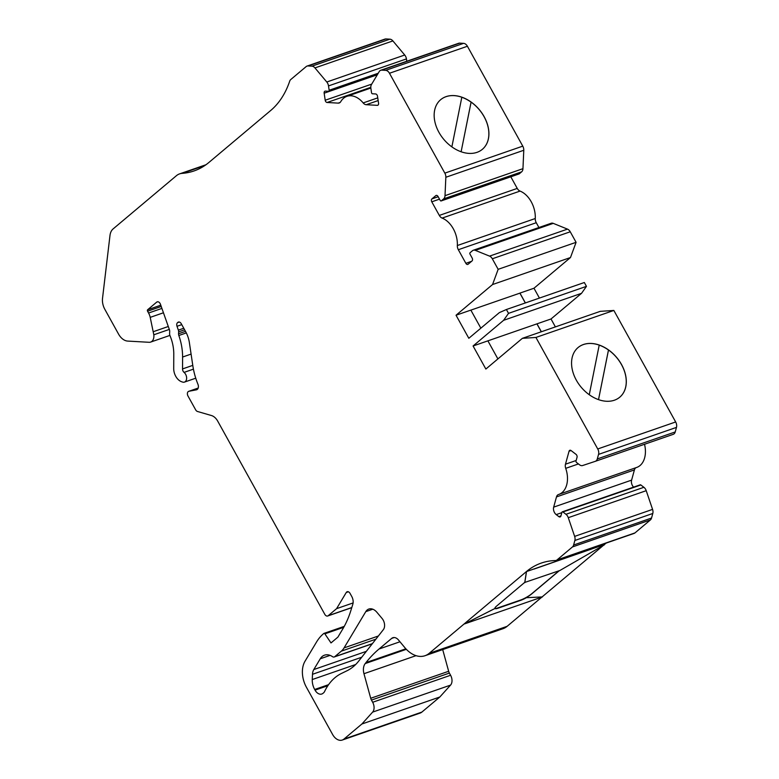<?xml version="1.0" encoding="UTF-8"?>
<svg xmlns="http://www.w3.org/2000/svg" width="779" height="779" viewBox="0 0 779 779"><rect width="100%" height="100%" fill="white"/><g stroke="black" fill="none" stroke-linecap="round" stroke-linejoin="round"><path stroke-width="1.17" d="M461.811 97.268A32.416 23.156 -130.1 0 1 471.071 102.146L471.1 102.117A32.416 23.156 -130.1 0 1 482.367 149.325M440.641 99.702A32.416 23.156 -130.1 0 1 446.026 96.674A32.416 23.156 -130.1 0 1 461.82 97.239L451.869 146.871M446.094 96.625A32.416 23.156 -130.1 0 1 481.88 113.013A32.416 23.156 -130.1 0 1 482.396 149.295A32.416 23.156 -130.1 0 1 476.982 152.353A32.416 23.156 -130.1 0 1 441.187 135.955A32.416 23.156 -130.1 0 1 440.671 99.683A32.416 23.156 -130.1 0 1 446.094 96.625M599.217 345.136A32.416 23.156 -130.1 0 1 608.467 350.014L608.496 349.995A32.416 23.156 -130.1 0 1 619.763 397.193M578.037 347.57A32.416 23.156 -130.1 0 1 583.432 344.542A32.416 23.156 -130.1 0 1 599.217 345.107L589.265 394.739M583.49 344.493A32.416 23.156 -130.1 0 1 619.276 360.891A32.416 23.156 -130.1 0 1 619.792 397.163A32.416 23.156 -130.1 0 1 614.378 400.221A32.416 23.156 -130.1 0 1 578.593 383.823A32.416 23.156 -130.1 0 1 578.067 347.551A32.416 23.156 -130.1 0 1 583.49 344.493M325.573 101.328A2.24 1.509 70.9 0 1 325.203 100.228L324.152 93.188A2.24 1.509 70.9 0 1 324.989 91.162A2.24 1.509 70.9 0 1 325.398 91.104L328.534 91.289A1.12 0.75 -109.1 0 0 329.157 90.247L328.504 85.914A5.589 3.768 -109.1 0 0 326.791 82.009L314.959 67.919A5.589 3.768 -109.1 0 0 311.951 66.166L308.046 65.952A5.589 3.768 -109.1 0 0 307.023 66.088A5.589 3.768 -109.1 0 0 306.196 66.566L290.742 79.555A5.589 3.768 -109.1 0 0 289.691 81.191A100.033 67.51 70.9 0 1 270.751 110.452L208.772 162.568A100.033 67.51 70.9 0 1 194.049 170.942A100.033 67.51 70.9 0 1 182.12 173.366A21.315 14.382 -109.1 0 0 179.579 173.883A21.315 14.382 -109.1 0 0 176.405 175.703L113.101 228.929A13.409 9.056 -109.1 0 0 109.985 235.472L102.526 298.318A13.409 9.056 -109.1 0 0 104.756 309.185L118.574 334.123A13.409 9.056 -109.1 0 0 127.707 341.085L149.101 342.293A8.384 5.657 -109.1 0 0 150.629 342.088A8.384 5.657 -109.1 0 0 153.814 334.785L150.211 317.365A11.179 7.547 -109.1 0 0 148.565 313.022L147.572 311.22A1.12 0.75 70.9 0 1 147.63 309.76L156.706 302.125A3.35 2.259 70.9 0 1 157.212 301.843A3.35 2.259 70.9 0 1 160.435 304.238L169.433 329.731A3.35 2.259 70.9 0 1 169.695 331.474L169.608 333.607A3.35 2.259 -109.1 0 0 169.978 335.622A33.526 22.63 70.9 0 1 173.775 354.085L173.707 368.564A11.179 7.547 -109.1 0 0 175.733 376.286A11.179 7.547 -109.1 0 0 181.673 381.768L182.598 382.07A5.589 3.768 -109.1 0 0 184.457 382.099A5.589 3.768 -109.1 0 0 186.629 377.854A5.589 3.768 -109.1 0 0 184.068 372.391A3.35 2.259 70.9 0 1 183.143 371.242A3.35 2.259 70.9 0 1 182.539 368.925L182.588 357.035A45.825 30.926 -109.1 0 0 178.829 335.496A3.35 2.259 70.9 0 1 178.557 333.753L178.644 331.873A3.35 2.259 -109.1 0 0 178.372 330.13L177.008 326.284A3.35 2.259 70.9 0 1 177.544 322.642L177.875 322.36A3.35 2.259 70.9 0 1 178.372 322.078A3.35 2.259 70.9 0 1 181.264 323.733L185.655 331.65A22.357 15.083 70.9 0 1 189.375 342.604L192.812 365.624A55.884 37.713 -109.1 0 0 197.924 384.222A4.47 3.019 70.9 0 1 196.659 389.763A4.47 3.019 70.9 0 1 196.376 389.831L188.898 391.282A3.35 2.259 -109.1 0 0 188.684 391.34A3.35 2.259 -109.1 0 0 187.992 396.014L195.646 409.822A3.35 2.259 -109.1 0 0 197.506 411.487L211.469 415.538A11.179 7.547 70.9 0 1 217.692 421.098L324.804 614.339A3.35 2.259 -109.1 0 0 327.696 615.994A3.35 2.259 -109.1 0 0 328.193 615.712L336.577 608.662L346.246 592.517A3.35 2.259 70.9 0 1 347.161 591.738A3.35 2.259 70.9 0 1 350.053 593.403L351.748 596.461A7.819 5.278 70.9 0 1 352.819 604.27L350.852 610.58A111.767 75.427 70.9 0 1 342.663 629.159L337.882 637.144L330.997 642.938L324.862 633.833A1.12 0.75 -109.1 0 0 323.801 633.493L323.392 633.833A55.884 37.713 -109.1 0 0 316.556 641.984L305.017 661.235A22.357 15.083 -109.1 0 0 306.429 687.263L332.623 734.519A11.179 7.547 -109.1 0 0 342.273 740.05A11.179 7.547 -109.1 0 0 343.938 739.096L361.894 724.003L372.615 712.113A7.819 5.278 -109.1 0 0 372.664 702.269L371.447 700.078A5.589 3.768 70.9 0 1 370.716 698.276L363.968 673.708A11.179 7.547 70.9 0 1 365.215 663.562L365.974 662.598A167.651 113.14 70.9 0 1 379.032 649.014L391.671 638.4A7.819 5.278 70.9 0 1 392.83 637.728A7.819 5.278 70.9 0 1 398.507 640.017L404.759 647.544A27.947 18.862 -109.1 0 0 425.022 655.714A27.947 18.862 -109.1 0 0 429.19 653.328L526.37 571.611A100.033 67.51 70.9 0 1 541.288 563.071A100.033 67.51 70.9 0 1 555.398 560.539A5.589 3.768 -109.1 0 0 556.187 560.403A5.589 3.768 -109.1 0 0 557.024 559.926L572.468 546.936A5.589 3.768 -109.1 0 0 573.607 545.027L574.863 540.48A5.589 3.768 -109.1 0 0 574.639 536.39L568.281 517.684A5.589 3.768 -109.1 0 0 565.963 514.296L562.925 511.969A1.12 0.75 -109.1 0 0 561.912 512.309L560.899 515.971A2.24 1.509 70.9 0 1 560.111 516.925A2.24 1.509 70.9 0 1 558.874 516.643L556.216 514.607A5.589 3.768 70.9 0 1 554.482 512.543A5.589 3.768 70.9 0 1 553.674 507.129L556.479 496.914A5.589 3.768 70.9 0 1 558.455 494.538A5.589 3.768 70.9 0 1 558.524 494.509A22.357 15.083 -109.1 0 0 558.796 494.422A22.357 15.083 -109.1 0 0 565.72 468.345A5.589 3.768 70.9 0 1 565.476 464.196L569.05 451.236A2.24 1.509 70.9 0 1 569.839 450.281A2.24 1.509 70.9 0 1 571.075 450.564L576.012 454.342A2.24 1.509 70.9 0 1 577.035 457.331L576.022 460.993A1.12 0.75 -109.1 0 0 576.528 462.492L579.576 464.82A5.589 3.768 -109.1 0 0 582.634 465.53L595.283 461.334A5.589 3.768 -109.1 0 0 595.322 461.314A5.589 3.768 -109.1 0 0 597.289 458.938L598.545 454.391A5.589 3.768 -109.1 0 0 597.736 448.967L535.923 337.453L522.368 338.339L485.862 369.042L473.077 345.983L503.604 320.315L508.521 313.362L506.399 309.516L499.349 312.622L468.822 338.29L456.036 315.232L492.552 284.539L498.151 269.32L492.309 258.774A5.589 3.768 -109.1 0 0 489.553 256.116L475.336 250.371A5.589 3.768 -109.1 0 0 473.272 250.263A5.589 3.768 -109.1 0 0 472.434 250.741L470.088 252.717A1.12 0.75 -109.1 0 0 470.019 254.178L472.152 258.024A2.24 1.509 70.9 0 1 472.016 260.955L468.13 264.227A2.24 1.509 70.9 0 1 467.789 264.412A2.24 1.509 70.9 0 1 465.861 263.312L458.334 249.718A5.589 3.768 70.9 0 1 457.331 245.531A22.357 15.083 -109.1 0 0 442.112 218.091A5.589 3.768 70.9 0 1 439.317 215.413L431.78 201.819A2.24 1.509 70.9 0 1 431.917 198.898L435.802 195.626A2.24 1.509 70.9 0 1 436.133 195.432A2.24 1.509 70.9 0 1 438.071 196.542L440.193 200.378A1.12 0.75 -109.1 0 0 441.323 200.836L443.679 198.859A5.589 3.768 -109.1 0 0 445.013 195.675L445.841 177.271A5.589 3.768 -109.1 0 0 444.838 173.133L389.471 73.255A5.589 3.768 -109.1 0 0 385.673 70.353L381.768 70.129A5.589 3.768 -109.1 0 0 380.756 70.266A5.589 3.768 -109.1 0 0 379.237 71.561L371.456 84.551A5.589 3.768 -109.1 0 0 370.882 88.319L371.525 92.652A1.12 0.75 -109.1 0 0 372.469 93.782L375.614 93.957A2.24 1.509 70.9 0 1 377.503 96.216L378.555 103.256A2.24 1.509 70.9 0 1 377.718 105.282A2.24 1.509 70.9 0 1 377.309 105.34L366.208 104.707A5.589 3.768 70.9 0 1 363.17 102.925A22.357 15.083 -109.1 0 0 346.908 96.333A22.357 15.083 -109.1 0 0 340.754 101.65A5.589 3.768 70.9 0 1 339.216 102.984A5.589 3.768 70.9 0 1 338.193 103.12L327.092 102.487A2.24 1.509 70.9 0 1 325.573 101.328M636.239 467.595A5.589 3.768 -109.1 0 0 634.418 469.912L631.603 480.127A5.589 3.768 -109.1 0 0 632.412 485.551A5.589 3.768 -109.1 0 0 633.6 487.128M380.756 70.266L458.685 43.273A5.589 3.768 70.9 0 1 459.707 43.137L463.602 43.351A5.589 3.768 70.9 0 1 467.41 46.253L522.767 146.14A5.589 3.768 70.9 0 1 523.78 150.269L522.952 168.673A5.589 3.768 70.9 0 1 521.609 171.857L519.262 173.834A1.12 0.75 70.9 0 1 518.902 173.96M510.81 176.804L517.246 188.411A5.589 3.768 -109.1 0 0 520.051 191.089A22.357 15.083 70.9 0 1 535.261 218.529A5.589 3.768 -109.1 0 0 536.264 222.716L538.922 227.517M473.272 250.263L551.201 223.261A5.589 3.768 70.9 0 1 553.265 223.369L567.482 229.123A5.589 3.768 70.9 0 1 570.247 231.782L576.09 242.318L570.481 257.537L533.975 288.24L539.428 298.075M506.399 309.516L584.328 282.514L586.46 286.36L581.543 293.313L551.016 318.981L555.398 326.898M522.368 338.339L600.307 311.337L613.852 310.451L675.666 421.965A5.589 3.768 70.9 0 1 676.474 427.389L675.227 431.936A5.589 3.768 70.9 0 1 673.251 434.322A5.589 3.768 70.9 0 1 673.222 434.331L595.351 461.304M644.525 444.273A22.357 15.083 70.9 0 1 636.725 467.429A22.357 15.083 70.9 0 1 636.453 467.517M562.302 511.832L640.241 484.83A1.12 0.75 70.9 0 1 640.854 484.966L643.902 487.294A5.589 3.768 70.9 0 1 646.219 490.682L652.568 509.388A5.589 3.768 70.9 0 1 652.792 513.478L651.536 518.035A5.589 3.768 70.9 0 1 650.397 519.934L634.953 532.924A5.589 3.768 70.9 0 1 634.116 533.401L556.187 560.403M606.247 543.06A100.033 67.51 -109.1 0 0 604.309 544.609L604.076 544.803M603.345 545.417L542.203 596.831M541.863 597.113L507.129 626.326A27.947 18.862 70.9 0 1 502.961 628.711L425.022 655.714M442.696 649.589L448.655 671.274A5.589 3.768 -109.1 0 0 449.386 673.075L450.593 675.266A7.819 5.278 70.9 0 1 450.544 685.121L439.823 697.001L421.867 712.094A11.179 7.547 70.9 0 1 420.202 713.048L342.273 740.05M307.023 66.088L384.962 39.086A5.589 3.768 70.9 0 1 385.985 38.95L389.88 39.174A5.589 3.768 70.9 0 1 392.889 40.917L404.72 55.017A5.589 3.768 70.9 0 1 406.443 58.912L406.794 61.249M383.326 629.685L358.691 661.098A67.062 45.26 70.9 0 1 346.743 670.894L341.66 673.348A67.062 45.26 -109.1 0 0 324.551 691.586A5.589 3.768 70.9 0 1 323.684 692.745L322.964 693.349A7.819 5.278 70.9 0 1 321.795 694.011A7.819 5.278 70.9 0 1 315.047 690.145L314.677 689.473A13.409 9.056 70.9 0 1 312.262 679.551L312.496 674.293A11.179 7.547 70.9 0 1 313.801 669.551L320.257 658.781A15.648 10.555 70.9 0 1 324.502 655.168A15.648 10.555 70.9 0 1 332.214 656.463L332.575 656.697A3.35 2.259 -109.1 0 0 334.23 656.979A3.35 2.259 -109.1 0 0 334.727 656.687L341.329 651.147A22.357 15.083 -109.1 0 0 344.065 647.885L365.789 611.632A11.179 7.547 70.9 0 1 368.818 609.051A11.179 7.547 70.9 0 1 376.88 612.265L382.07 618.448A7.819 5.278 70.9 0 1 383.326 629.685M497.898 358.915L487.888 340.851L536.984 323.84L541.376 331.757M473.077 345.983L487.888 340.851M536.984 323.84L551.016 318.981M456.036 315.232L470.847 310.11L480.857 328.173M526.672 597.581L526.322 597.503A8.939 1.655 -29 0 0 531.638 593.968L559.303 570.695M495.113 608.516A8.939 1.655 151 0 0 498.122 608.175L520.723 600.346A8.939 1.655 151 0 0 526.429 597.688L542.427 596.918L464.498 623.921L493.107 609.402M495.016 608.341A8.939 1.655 -29 0 1 494.977 608.292A8.939 1.655 -29 0 1 496.564 606.111L524.783 582.332M526.37 571.611L596.51 547.306L534.063 569.059M535.923 337.453L613.852 310.451M153.424 331.65L168.293 326.498M336.577 608.662L353.101 602.936M361.894 724.003L439.823 697.001M503.604 320.315L581.543 293.313M508.521 313.362L586.46 286.36M525.397 302.934L519.944 293.099L533.975 288.24M492.552 284.539L570.481 257.537M525.319 302.953L519.885 293.147L470.857 310.13M498.151 269.32L576.09 242.318M608.467 350.014L598.515 399.637L608.496 349.995M471.071 102.146L461.119 151.769L471.1 102.117M524.695 582.458L559.867 570.501L604.416 544.803M559.02 570.803L531.58 593.871A8.939 1.655 -29 0 1 520.557 600.054L497.956 607.883A8.939 1.655 -29 0 1 494.957 608.233M495.054 608.428A8.939 1.655 151 0 0 495.074 608.438L464.498 623.921M536.926 323.889L541.298 331.776M542.427 596.918L526.429 597.688M524.744 582.556L526.429 571.708M524.803 582.653L526.477 571.796M325.203 100.228L371.71 84.122M553.674 507.129L631.603 480.127M182.539 368.925L192.783 365.37M429.19 653.328L507.129 626.326M604.309 544.609L596.51 547.306M444.838 173.133L522.767 146.14M389.471 73.255L467.41 46.253M597.736 448.967L675.666 421.965M182.12 173.366L204.926 165.469M153.814 334.785L169.316 329.42M150.211 317.365L163.444 312.778M148.565 313.022L161.905 308.406M147.572 311.22L161.224 306.488M147.63 309.76L160.776 305.202M156.706 302.125L157.777 301.755M184.068 372.391L193.426 369.149M182.588 357.035L191.089 354.094M178.829 335.496L186.317 332.906M178.557 333.753L185.49 331.357M178.644 331.873L184.623 329.799M178.372 330.13L183.776 328.261M177.008 326.284L181.77 324.639M177.544 322.642L179.287 322.039M177.875 322.36L178.946 321.99M196.376 389.831L196.921 389.646M188.898 391.282L198.168 388.069M328.193 615.712L351.806 607.532M346.246 592.517L348.349 591.787M324.862 633.833L343.743 627.29M343.938 739.096L421.867 712.094M372.615 712.113L450.544 685.121M372.664 702.269L450.593 675.266M371.447 700.078L449.386 673.075M370.716 698.276L448.655 671.274M363.968 673.708L416.035 655.665M365.215 663.562L406.346 649.316M365.974 662.598L405.849 648.79M379.032 649.014L399.968 641.769M391.671 638.4L394.164 637.534M557.024 559.926L634.953 532.924M572.468 546.936L650.397 519.934M573.607 545.027L651.536 518.035M574.863 540.48L652.792 513.478M574.639 536.39L652.568 509.388M568.281 517.684L646.219 490.682M565.963 514.296L643.902 487.294M562.925 511.969L640.854 484.966M558.874 516.643L560.909 515.932M556.216 514.607L561.805 512.67M565.72 468.345L578.427 463.943M597.289 458.938L675.227 431.936M598.545 454.391L676.474 427.389M492.309 258.774L570.247 231.782M489.553 256.116L567.482 229.123M475.336 250.371L553.265 223.369M457.331 245.531L535.261 218.529M442.112 218.091L520.051 191.089M431.917 198.898L438.168 196.727M435.802 195.626L436.513 195.373M441.323 200.836L519.262 173.834M443.679 198.859L521.609 171.857M445.013 195.675L522.952 168.673M445.841 177.271L523.78 150.269M385.673 70.353L463.602 43.351M381.768 70.129L459.707 43.137M363.17 102.925L377.747 97.872M324.152 93.188L377.309 74.774M329.157 90.247L378.224 73.245M328.504 85.914L406.443 58.912M326.791 82.009L404.72 55.017M314.959 67.919L392.889 40.917M311.951 66.166L389.88 39.174M308.046 65.952L385.985 38.95M556.479 496.914L634.418 469.912M569.05 451.236L571.046 450.544M565.476 464.196L576.158 460.496M458.334 249.718L536.264 222.716M465.861 263.312L471.558 261.335M431.78 201.819L439.512 199.142M439.317 215.413L517.246 188.411M366.208 104.707L378.156 100.569M377.309 105.34L378.068 105.068M327.092 102.487L370.794 87.345M338.193 103.12L340.102 102.458M365.789 611.632L372.8 609.207M344.065 647.885L378.38 635.995M341.329 651.147L375.887 639.169M334.727 656.687L372.372 643.649M320.257 658.781L330.082 655.382M313.801 669.551L366.334 651.351M312.496 674.293L361.709 657.242M312.262 679.551L355.662 664.516M314.677 689.473L328.592 684.653M315.047 690.145L327.862 685.705M179.579 173.883L205.958 164.749M150.629 342.088L169.9 335.418M184.457 382.099L195.743 378.195M188.684 391.34L198.178 388.059M327.696 615.994L351.767 607.659M323.967 633.395L344.26 626.365M558.796 494.422L636.725 467.429M595.322 461.314L673.251 434.322M441.157 200.933L519.096 173.931M346.908 96.333L370.843 88.046M328.738 91.26L377.572 74.346M334.23 656.979L372.255 643.805"/></g></svg>

